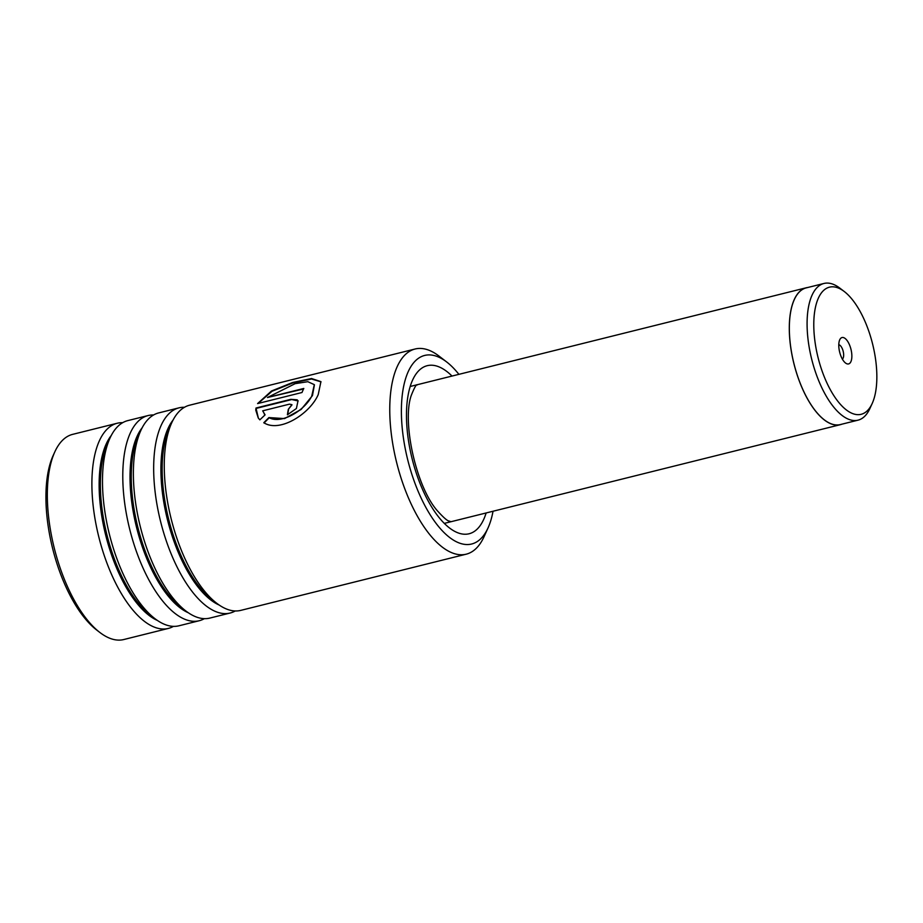 <?xml version="1.0" encoding="UTF-8"?>
<svg xmlns="http://www.w3.org/2000/svg" width="923" height="923" viewBox="0 0 923 923"><rect width="100%" height="100%" fill="white"/><g stroke="black" fill="none" stroke-linecap="round" stroke-linejoin="round"><path stroke-width="1.38" d="M823.351 290.699A65.51 28.094 76 0 0 822.693 372.707A65.51 28.094 76 0 0 867.285 410.77A65.51 28.094 76 0 0 872.212 403.443A65.51 28.094 76 0 0 872.581 343.944A65.51 28.094 76 0 0 844.326 291.564A65.51 28.094 76 0 0 823.351 290.699M844.326 291.564L839.918 288.195A70.436 30.217 76 0 0 823.962 283.465A70.436 30.217 76 0 0 817.374 287.261A70.436 30.217 76 0 0 813.971 367.4A70.436 30.217 76 0 0 858.032 420.161A70.436 30.217 76 0 0 864.62 416.365A70.436 30.217 76 0 0 869.904 408.497L872.212 403.443M849.875 363.189A13.591 5.826 76 0 0 850.014 346.171A13.591 5.826 76 0 0 840.761 338.279A13.591 5.826 76 0 0 839.734 339.791A13.591 5.826 76 0 0 839.665 352.148A13.591 5.826 76 0 0 845.526 363.016A13.591 5.826 76 0 0 849.875 363.189M842.376 359.128A7.557 3.242 76 0 0 842.561 358.978A7.557 3.242 76 0 0 843.103 351.028A7.557 3.242 76 0 0 838.788 344.706M823.962 283.465L806.217 287.884A70.436 30.217 76 0 0 799.63 291.68A70.436 30.217 76 0 0 796.226 371.819A70.436 30.217 76 0 0 840.288 424.58L858.032 420.161M807.787 287.491A70.54 30.263 76 0 0 806.194 287.791A70.54 30.263 76 0 0 799.595 291.587A70.54 30.263 76 0 0 796.191 371.842A70.54 30.263 76 0 0 840.311 424.684A70.54 30.263 76 0 0 841.857 424.199M458.904 374.346A97.169 41.673 76 0 0 446.674 361.966A97.169 41.673 76 0 0 405.209 379.953A97.169 41.673 76 0 0 426.634 508.804A97.169 41.673 76 0 0 488.036 527.921A97.169 41.673 76 0 0 491.105 519.499A97.169 41.673 76 0 0 493.032 511.238M488.036 527.921L484.056 536.678A105.73 45.354 -104 0 1 466.219 554.181A105.73 45.354 -104 0 1 406.881 494.163A105.73 45.354 -104 0 1 393.913 375.684A105.73 45.354 -104 0 1 415.085 349.009A105.73 45.354 -104 0 1 439.048 356.105L446.674 361.966M99.822 632.44L96.684 630.028A102.199 43.843 -104 0 1 49.946 464.338A102.199 43.843 -104 0 1 53.176 455.477L54.815 451.878A105.73 45.354 76 0 0 51.48 461.039A105.73 45.354 76 0 0 99.822 632.44A105.73 45.354 76 0 0 123.786 639.535L168.355 628.425A105.73 45.354 76 0 0 173.466 626.359M122.69 422.676A105.73 45.354 76 0 0 117.209 423.253L72.64 434.364A105.73 45.354 76 0 0 54.815 451.878M184.473 407.285A105.73 45.354 76 0 0 178.993 407.851A105.73 45.354 76 0 0 157.821 434.525A105.73 45.354 76 0 0 170.79 553.004A105.73 45.354 76 0 0 230.139 613.034A105.73 45.354 76 0 0 235.238 610.968M415.085 349.009L189.584 405.209A105.73 45.354 76 0 0 171.759 422.722A105.73 45.354 76 0 0 168.413 431.883A105.73 45.354 76 0 0 216.767 603.296A105.73 45.354 76 0 0 240.73 610.391L466.219 554.181M153.587 414.981A105.73 45.354 76 0 0 148.107 415.558A105.73 45.354 76 0 0 126.936 442.232A105.73 45.354 76 0 0 139.904 560.699A105.73 45.354 76 0 0 199.241 620.729A105.73 45.354 76 0 0 204.352 618.664M178.993 407.851L158.698 412.916A105.73 45.354 76 0 0 140.861 430.43A105.73 45.354 76 0 0 137.527 439.59A105.73 45.354 76 0 0 185.869 610.991A105.73 45.354 76 0 0 209.833 618.087L230.139 613.034M117.209 423.253A105.73 45.354 76 0 0 96.05 449.928A105.73 45.354 76 0 0 109.006 568.406A105.73 45.354 76 0 0 168.355 628.425M148.107 415.558L127.801 420.611A105.73 45.354 76 0 0 109.975 438.125A105.73 45.354 76 0 0 106.641 447.286A105.73 45.354 76 0 0 154.983 618.698A105.73 45.354 76 0 0 178.947 625.794L199.241 620.729M255.994 408.024L255.763 410.112L258.267 418.015L259.859 419.85L265.074 414.865L262.686 410.827L289.487 404.147L291.899 404.666L288.334 409.304A105.73 45.354 76 0 0 287.411 414.785L296.398 408.508L298.025 400.778L297.114 399.809L290.86 399.336L255.994 408.024L258.359 418.154M267.462 397.513L295.164 383.656L307.844 381.695L314.316 384.649L311.72 396.175C304.636 410.562 281.215 424.661 268.893 417.577L263.793 422.711C279.957 433.199 310.255 413.377 318.239 394.548L320.927 381.637L311.547 378.534L292.695 382.468L271.5 391.006L257.586 403.582L302.006 392.506A105.73 45.354 76 0 1 303.805 388.456L267.462 397.513L303.552 388.987M265.039 414.9L264.093 413.677M292.003 404.851L288.334 409.304M288.564 409.627A105.222 45.135 76 0 0 287.699 414.681M298.141 400.963L290.86 399.336M291.08 399.705L256.213 408.393M321.031 381.868L311.547 378.995L292.937 382.918L272.031 391.26L258.094 403.455M314.42 384.868L312.47 395.575L301.163 409.408L284.549 418.592L268.893 417.577M269.124 417.877L264.024 422.999M171.759 422.722L169.278 428.18A100.399 43.069 76 0 0 166.105 436.879A100.399 43.069 76 0 0 212.013 599.65L216.767 603.296M140.861 430.43L138.381 435.875A100.399 43.069 76 0 0 135.208 444.574A100.399 43.069 76 0 0 181.116 607.346L185.869 610.991M109.975 438.125L107.495 443.582A100.399 43.069 76 0 0 104.322 452.282A100.399 43.069 76 0 0 150.23 615.041L154.983 618.698M486.121 512.969A86.6 37.139 -104 0 1 431.295 506.369A86.6 37.139 -104 0 1 409.881 387.545A86.6 37.139 -104 0 1 452.005 376.065M173.062 420.046A100.399 43.069 76 0 0 164.859 437.19A100.399 43.069 76 0 0 171.828 534.994A100.399 43.069 76 0 0 219.178 605.038M142.177 427.753A100.399 43.069 76 0 0 133.962 444.886A100.399 43.069 76 0 0 140.931 542.689A100.399 43.069 76 0 0 188.28 612.745M111.291 435.448A100.399 43.069 76 0 0 103.076 452.593A100.399 43.069 76 0 0 110.045 550.396A100.399 43.069 76 0 0 157.395 620.441M840.311 424.684L444.309 523.387M806.194 287.791L410.193 386.483M417 384.856C417.438 386.022 417.242 380.276 411.231 395.529C401.909 421.869 416.042 486.617 437.294 510.696C448.774 523.376 448.809 520.318 449.882 521.403L451.093 521.633"/></g></svg>
